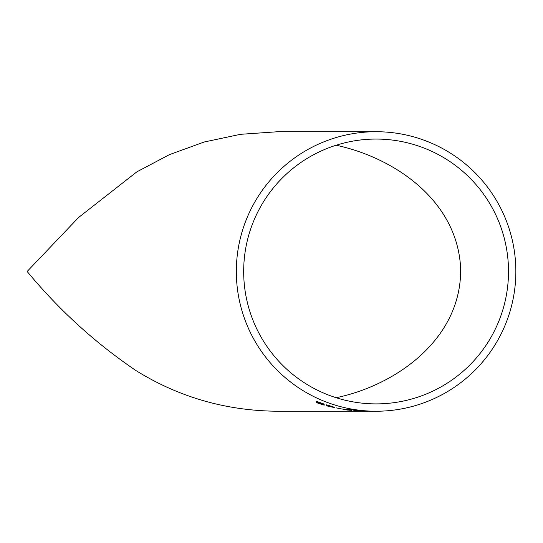 <?xml version="1.0" encoding="UTF-8"?>
<svg xmlns="http://www.w3.org/2000/svg" width="543" height="543" viewBox="0 0 543 543"><rect width="100%" height="100%" fill="white"/><g stroke="black" fill="none" stroke-linecap="round" stroke-linejoin="round"><path stroke-width="0.81" d="M366.627 411.282L376.089 411.234A139.761 139.761 0 0 0 515.85 271.473A139.761 139.761 0 0 0 376.089 131.718L277.975 131.718L240.556 134.311L204.243 141.988L169.402 154.646L136.829 171.859L78.647 217.431L27.15 271.473C59.065 310.046 95.385 343.101 136.096 370.645C179.217 397.367 226.506 410.895 277.975 411.234L364.129 411.234M368.12 411.234L364.129 411.248M368.616 411.234L363.83 411.024M376.089 131.718A139.761 139.761 0 0 0 236.327 271.473A139.761 139.761 0 0 0 376.089 411.234M324.185 404.515L317.73 402.458L317.73 402.954L324.185 405.153L316.508 402.662L316.508 401.358L324.185 404.094L317.73 401.949L317.73 402.329L324.185 404.515L317.73 402.275L317.73 401.895M324.185 405.037L317.73 402.899L317.73 402.404M324.185 404.094L316.508 401.304L316.508 402.607M333.599 407.006L332.031 406.782L334.651 407.617L326.621 405.852L326.621 404.861L333.599 407.006L326.621 404.813L326.621 405.804M334.651 407.617L333.843 407.25M341.452 408.906L336.219 407.881M347.045 409.49L342.497 409.055L351.742 410.332L347.045 410.019L342.497 409.055M358.461 410.895L354.002 410.759L360.145 411.003L353.832 410.399L362.208 411.058L354.002 410.759M349.04 409.13L356.541 410.481L347.819 409.279L347.819 408.913L349.04 409.13L347.819 408.865L347.819 409.232M356.541 410.393L349.04 409.225M376.089 403.89A132.411 132.411 0 0 0 508.506 271.473A132.411 132.411 0 0 0 376.089 139.062A132.411 132.411 0 0 0 243.678 271.473A132.411 132.411 0 0 0 376.089 403.89M336.144 397.72C397.836 384.817 462.073 337.61 460.62 268.106C457.389 201.277 395.725 158.081 336.137 145.232M373.041 411.282L372.627 411.282M372.41 411.282L371.188 411.227M371.188 411.282L376.754 411.234M358.984 410.644L360.124 410.657M360.124 410.705L364.014 410.942M364.014 410.99L368.018 411.153M368.018 411.2L369.097 411.248M363.83 411.058L367.489 411.2M367.489 411.207L368.575 411.241M360.328 410.759L367.876 411.207L360.328 410.759M369.091 411.282L368.717 411.282M369.708 411.282L370.652 411.234M370.652 411.261L371.188 411.248M368.208 411.282L367.326 411.282M353.832 410.447L362.208 411.105M347.045 409.544L351.742 410.379M347.086 409.979L350.52 410.236L343.719 409.212M350.004 410.277L347.086 409.931M350.52 410.189L350.004 410.223M332.377 406.653L327.843 405.275M328.664 405.859L332.377 406.7L328.664 405.804M329.581 406.544L333.429 407.338L327.843 405.723L327.843 406.083L329.581 406.544L327.843 405.675M333.429 407.284L329.581 406.497M372.05 411.289L373.245 411.289M366.444 411.289L369.511 411.289"/></g></svg>
